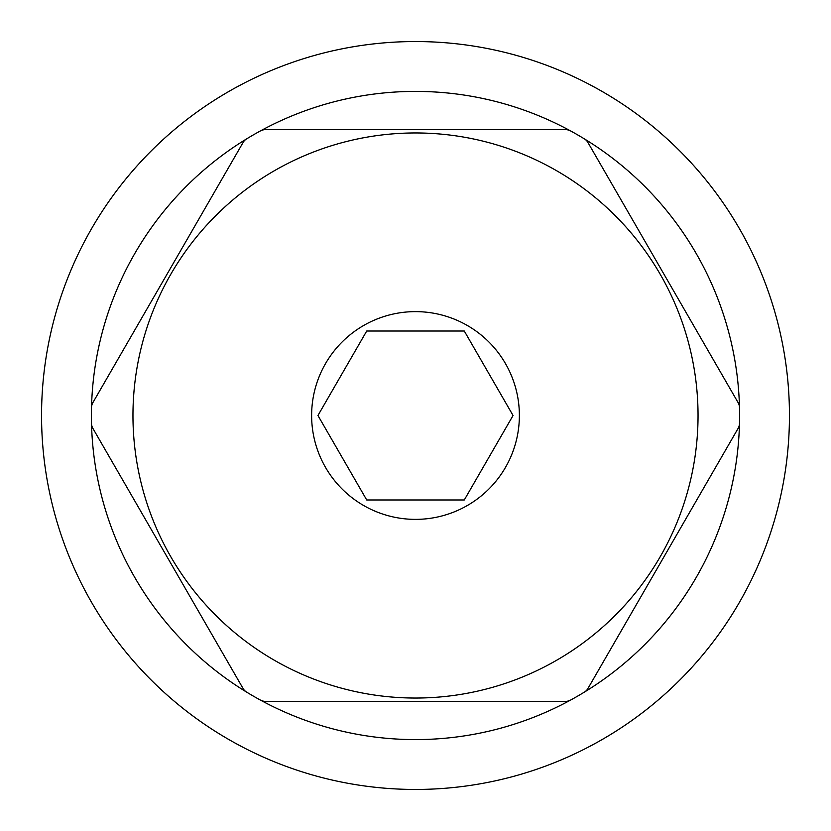 <?xml version="1.0" encoding="UTF-8"?>
<svg xmlns="http://www.w3.org/2000/svg" width="831" height="831" viewBox="0 0 831 831"><rect width="100%" height="100%" fill="white"/><g stroke="black" fill="none" stroke-linecap="round" stroke-linejoin="round"><path stroke-width="1.25" d="M415.5 789.45A373.95 373.95 0 0 0 789.45 415.5A373.95 373.95 0 0 0 415.5 41.55A373.95 373.95 0 0 0 41.55 415.5A373.95 373.95 0 0 0 415.5 789.45M243.649 141.499A5.537 5.537 0 0 1 245.54 139.546A324.09 324.09 0 0 0 91.545 424.714L92.283 427.331A5.537 5.537 0 0 1 91.545 424.714A324.09 324.09 0 0 0 261.505 700.668L264.133 701.333A5.537 5.537 0 0 1 261.505 700.668A324.09 324.09 0 0 0 569.495 700.668A5.537 5.537 0 0 1 566.867 701.333L569.495 700.668A324.09 324.09 0 0 0 739.455 424.714A5.537 5.537 0 0 1 738.717 427.331L739.455 424.714A324.09 324.09 0 0 0 585.46 139.546A5.537 5.537 0 0 1 587.351 141.499L585.46 139.546A324.09 324.09 0 0 0 261.505 130.332A5.537 5.537 0 0 1 264.133 129.667L261.505 130.332A324.09 324.09 0 0 0 245.54 139.546L243.649 141.499L92.283 403.669L91.545 406.286A5.537 5.537 0 0 1 92.283 403.669M415.5 698.04A282.54 282.54 0 0 0 698.04 415.5A282.54 282.54 0 0 0 415.5 132.96A282.54 282.54 0 0 0 132.96 415.5A282.54 282.54 0 0 0 415.5 698.04M264.133 701.333L566.867 701.333M587.351 689.501A5.537 5.537 0 0 1 585.46 691.454L587.351 689.501L738.717 427.331M738.717 403.669A5.537 5.537 0 0 1 739.455 406.286L738.717 403.669L587.351 141.499M566.867 129.667A5.537 5.537 0 0 1 569.495 130.332L566.867 129.667L264.133 129.667M319.083 413.526L317.941 415.5L366.72 499.982L464.28 499.982L366.72 499.982L317.941 415.5L366.72 331.018L464.28 331.018L366.72 331.018M415.5 519.375A103.875 103.875 0 0 1 311.625 415.5A103.875 103.875 0 0 1 415.5 311.625A103.875 103.875 0 0 1 519.375 415.5A103.875 103.875 0 0 1 415.5 519.375M513.059 415.5L464.28 331.018L513.059 415.5L464.28 499.982L513.059 415.5M92.283 427.331L243.649 689.501L245.54 691.454A5.537 5.537 0 0 1 243.649 689.501"/></g></svg>
